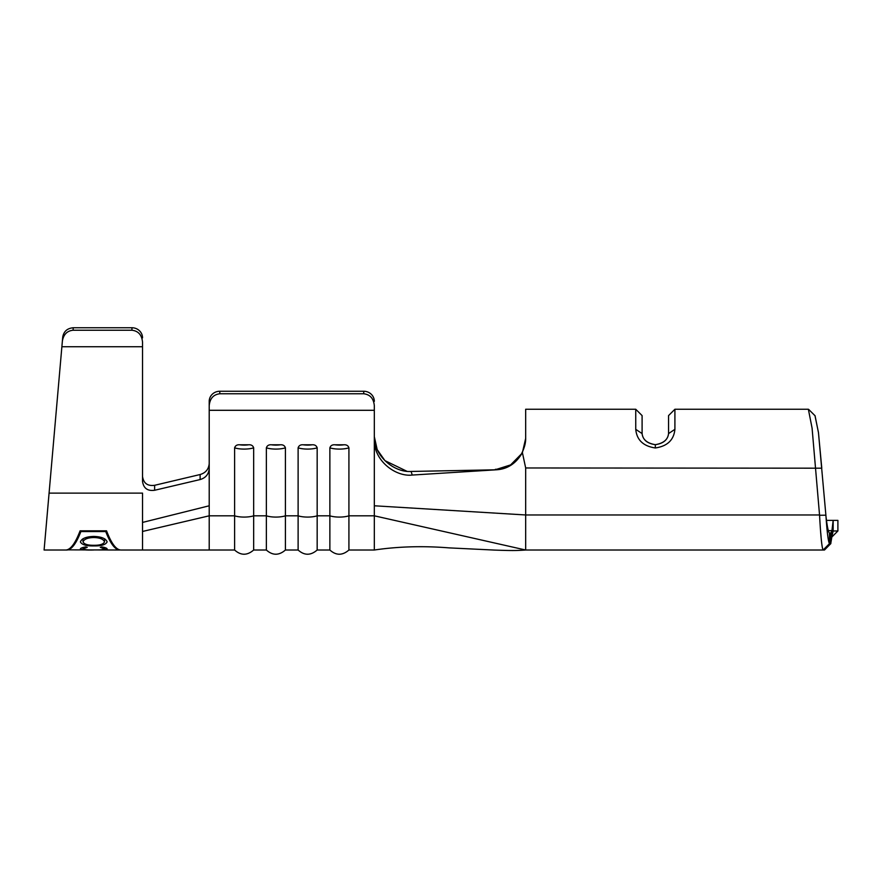 <?xml version="1.0" encoding="UTF-8"?>
<svg xmlns="http://www.w3.org/2000/svg" width="882" height="882" viewBox="0 0 882 882"><rect width="100%" height="100%" fill="white"/><g stroke="black" fill="none" stroke-linecap="round" stroke-linejoin="round"><path stroke-width="1.32" d="M668.556 415.598L674.906 409.248L674.906 429.325C673.87 439.997 667.343 446.215 655.326 447.968C643.287 446.193 636.76 439.975 635.746 429.325L635.746 409.248L525.672 409.248L635.746 409.248L642.096 415.598L642.096 433.58C642.746 439.622 647.156 443.315 655.326 444.671C663.385 443.525 667.795 439.831 668.556 433.58L668.556 415.598L674.906 409.248L808.364 409.248L674.906 409.248M234.612 550.015C240.852 555.616 247.203 555.616 253.663 550.015L253.663 515.816A12.833 3.815 0 0 1 244.138 517.084A12.833 3.815 0 0 1 234.612 515.816L234.612 550.015L209.21 550.015L209.21 515.816L234.612 515.816L234.612 447.824C235.362 445.586 237.071 444.572 239.739 444.793A9.658 2.878 0 0 0 244.138 445.112A9.658 2.878 0 0 0 248.537 444.793L239.739 444.793M248.537 444.793C251.205 444.583 252.914 445.586 253.663 447.824L253.663 515.816L266.364 515.816L266.364 447.824C267.114 445.586 268.823 444.572 271.491 444.793A9.658 2.878 0 0 0 275.89 445.112A9.658 2.878 0 0 0 280.289 444.793L271.491 444.793M253.663 550.015L266.364 550.015L266.364 515.816A12.833 3.815 0 0 0 275.89 517.084A12.833 3.815 0 0 0 285.415 515.816L298.116 515.816L298.116 447.824C298.866 445.586 300.575 444.572 303.243 444.793A9.658 2.878 0 0 0 307.642 445.112A9.658 2.878 0 0 0 312.041 444.793L303.243 444.793M280.289 444.793C282.957 444.583 284.666 445.586 285.415 447.824L285.415 550.015L298.116 550.015L298.116 515.816A12.833 3.815 0 0 0 307.642 517.084A12.833 3.815 0 0 0 317.167 515.816L329.868 515.816L329.868 447.824C330.618 445.586 332.327 444.572 334.995 444.793A9.658 2.878 0 0 0 339.394 445.112A9.658 2.878 0 0 0 343.793 444.793L334.995 444.793M525.672 438.398L522.398 452.62L525.672 438.398L525.672 409.248M826.533 520.38L833.159 520.38L833.159 530.986L837.9 530.964L837.9 520.38L833.159 520.38L831.947 530.633L831.947 536.344L833.159 530.986M107.13 541.846C105.818 544.69 101.397 546.057 93.878 545.925C86.37 546.079 81.872 544.745 80.394 541.923C81.673 538.494 86.127 536.664 93.757 536.432C101.287 536.653 105.741 538.45 107.13 541.846M66.999 549.861L119.743 550.015C115.101 549.806 110.426 543.643 105.73 531.537L80.901 531.537C76.205 543.643 71.53 549.806 66.889 550.015L65.797 550.015C70.538 549.784 75.301 543.389 80.086 530.821L106.546 530.821C111.33 543.389 116.093 549.784 120.834 550.015L119.632 549.861M93.624 549.993C85.907 550.192 81.497 549.828 80.394 548.913C80.505 548.196 82.28 547.524 85.719 546.895L87.241 547.325L83.007 548.924C83.922 549.707 87.516 550.048 93.79 549.927C100.129 550.048 103.701 549.707 104.528 548.902L100.283 547.325L101.805 546.895C105.223 547.513 106.998 548.185 107.13 548.913L102.687 549.894L93.624 549.927M62.368 341.147L62.732 337.023C63.78 331.367 67.297 328.28 73.283 327.751L73.063 330.232C67.076 330.849 63.504 334.487 62.368 341.147L44.1 550.015L49.083 493.115L142.531 493.115L142.531 550.015L120.834 550.015M312.041 444.793C314.709 444.583 316.418 445.586 317.167 447.824L317.167 550.015L329.868 550.015C336.108 555.616 342.459 555.616 348.919 550.015L374.321 550.015L374.321 405.698C373.648 398.51 370.12 394.53 363.737 393.78L363.737 391.255A10.584 10.099 0 0 1 374.321 401.365M348.919 550.015L348.919 515.816A12.833 3.815 0 0 1 339.394 517.084A12.833 3.815 0 0 1 329.868 515.816L329.868 550.015M142.531 531.46L209.21 515.816L209.21 401.365A10.584 10.099 0 0 1 219.794 391.255L363.737 391.255M374.321 550.015C398.08 546.498 422.974 545.793 449.015 547.876L494.703 550.092C510.358 550.622 516.014 550.732 525.672 550.015L823.115 550.015C821.914 548.031 820.723 536.454 819.565 515.275L812.079 428.101L808.364 409.27M343.793 444.793C346.461 444.583 348.17 445.586 348.919 447.824L348.919 515.816L374.321 515.816L525.672 550.015L525.672 467.967L522.398 452.62C516.191 463.403 507.547 469.125 496.478 469.786L411.122 471.451L412.214 475.056L496.478 469.786M814.99 415.687L818.441 432.445L825.938 515.761M828.253 530.633L831.947 530.633L830.745 533.081L829.455 533.081L829.455 543.654L823.115 550.015L824.483 550.015L830.745 543.665L831.947 536.344M819.565 515.275L825.894 515.187C827.051 532.155 828.242 541.647 829.455 543.654L830.745 543.665L830.745 533.081M820.767 533.081L821.098 537.314M525.672 467.967L821.781 468.188L818.463 432.643L815.045 415.731M829.455 533.081C828.275 531.989 827.084 526.146 825.894 515.551M495.353 469.323C506.081 469.114 514.779 463.976 521.438 453.921C524.459 448.012 525.87 442.621 525.672 437.737M521.449 453.91L510.623 464.902L496.875 469.246M406.911 471.286L384.96 460.658L377.198 449.633L374.321 436.656C374.288 456.799 394.761 472.697 411.122 471.451M412.214 475.056C395.82 476.975 374.288 461.132 374.321 440.405L374.321 436.656M219.794 391.255L219.794 393.78C213.411 394.53 209.883 398.51 209.21 405.698L209.21 410.295L374.321 410.295L374.321 405.698M219.794 393.78L363.737 393.78M209.21 405.698L209.21 401.365M154.626 490.271L200.115 479.565L200.137 474.527L154.637 485.298L154.626 490.271C147.581 491.23 143.546 488.286 142.531 481.44L142.531 342.139C141.859 334.962 138.331 330.982 131.947 330.232L131.947 327.751A10.584 10.121 0 0 1 142.531 337.872M154.637 485.298C147.581 486.258 143.546 483.314 142.531 476.467C143.546 483.314 147.581 486.258 154.637 485.298M200.137 474.527C205.649 472.895 208.67 469.268 209.21 463.623M209.21 468.662C208.67 474.296 205.638 477.934 200.115 479.565M62.732 337.023L61.883 346.725L142.531 346.725L142.531 342.139M73.063 330.232L131.947 330.232M73.283 327.751L131.947 327.751M80.901 531.537L80.901 530.821M80.659 530.821L79.424 532.552M105.73 531.537L105.73 530.821M107.207 532.552L105.972 530.821M83.007 547.876L82.445 547.634M105.134 547.656L104.528 547.92M104.528 548.902L104.528 547.479M83.007 548.924L83.007 547.479M83.007 539.486L82.313 539.189M93.878 545.925L93.878 545.285C99.898 545.363 103.459 544.227 104.528 541.879L104.528 538.77M105.223 539.189L104.528 539.475M104.528 541.879C103.492 539.156 99.909 537.7 93.757 537.524C87.671 537.711 84.088 539.156 83.007 541.879L83.007 538.759M93.757 537.524L93.757 536.432M83.007 541.879C84.154 544.227 87.77 545.363 93.867 545.285M635.746 409.248L642.096 415.598L642.096 433.58L635.746 429.325M674.906 429.325L668.556 433.58C667.906 439.622 663.496 443.315 655.326 444.671C647.267 443.525 642.857 439.831 642.096 433.58M655.326 444.671L655.326 447.968M837.9 530.964L831.891 536.973M253.663 447.824A12.833 3.815 180 0 1 244.138 449.092A12.833 3.815 180 0 1 234.612 447.824M285.415 447.824A12.833 3.815 180 0 1 275.89 449.092A12.833 3.815 180 0 1 266.364 447.824M317.167 447.824A12.833 3.815 180 0 1 307.642 449.092A12.833 3.815 180 0 1 298.116 447.824M348.919 447.824A12.833 3.815 180 0 1 339.394 449.092A12.833 3.815 180 0 1 329.868 447.824M374.321 505.783L525.672 514.967L819.565 514.967M209.21 505.783L142.531 522.431M44.1 550.015L65.797 550.015M209.21 550.015L142.531 550.015M298.116 550.015C304.356 555.616 310.707 555.616 317.167 550.015M266.364 550.015C272.604 555.616 278.955 555.616 285.415 550.015M815.144 415.841L808.739 409.491L815.144 415.83M824.483 549.938L830.833 543.61M829.675 544.767L830.26 544.194"/></g></svg>
